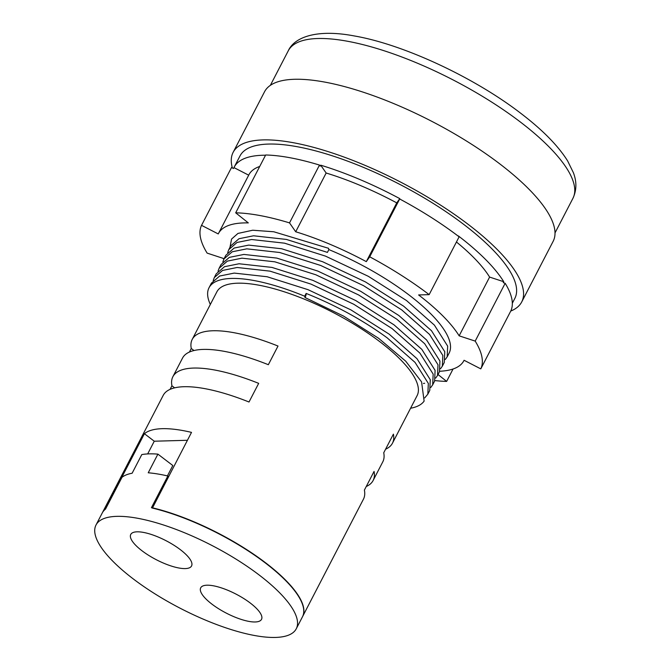 <?xml version="1.0" encoding="UTF-8"?>
<svg xmlns="http://www.w3.org/2000/svg" width="671" height="671" viewBox="0 0 671 671"><rect width="100%" height="100%" fill="white"/><g stroke="black" fill="none" stroke-linecap="round" stroke-linejoin="round"><path stroke-width="1.01" d="M410.577 408.245A121.619 37.928 27.4 0 0 424.114 401.107L421.589 381.908L405.72 361.183L378.536 338.234L343.544 316.1L305.028 297.521A3.313 0.847 112.4 0 0 306.144 293.428C336.213 305.54 363.237 320.352 387.201 337.874L415.055 362.415L428.333 383.426L427.83 394.179L424.684 397.928M213.193 280.553L214.301 277.576L222.554 270.438L237.123 267.486L270.027 271.151L310.983 284.101L353.81 304.282L392.04 328.547L419.887 353.089L433.164 374.099L432.669 384.852L430.807 387.435M218.025 271.227L219.132 268.249L227.385 261.111L241.963 258.167L274.858 261.824L315.815 274.775L358.641 294.963L396.871 319.22L424.718 343.762L438.004 364.781L437.5 375.525L435.638 378.108M424.651 383.267L423.435 383.476M222.864 261.9L223.971 258.922L232.225 251.784L246.794 248.84L279.69 252.497L320.646 265.448L363.481 285.636L401.703 309.893L429.557 334.435L442.835 355.454L442.332 366.198L440.478 368.782M227.695 252.573L228.803 249.595L237.056 242.457L251.633 239.513L284.529 243.17L325.485 256.121L368.312 276.309L406.542 300.566L434.389 325.116L447.666 346.127L447.171 356.871L445.309 359.455M229.968 247.339L231.545 239.086L237.945 233.433L252.715 230.228L273.802 231.772L328.53 248.295L328.865 249.595A121.619 37.928 27.4 0 1 409.318 295.206A121.619 37.928 27.4 0 1 449.134 353.08L447.171 356.871M250.3 603.053A34.246 10.677 -152.6 0 0 200.704 587.83A34.246 10.677 -152.6 0 0 211.919 604.126A34.246 10.677 -152.6 0 0 261.514 619.35A34.246 10.677 -152.6 0 0 250.3 603.053M180.348 549.666A34.246 10.677 -152.6 0 0 130.753 534.443A34.246 10.677 -152.6 0 0 141.967 550.74A34.246 10.677 -152.6 0 0 191.562 565.963A34.246 10.677 -152.6 0 0 180.348 549.666M232.367 167.968A162.525 50.686 27.4 0 1 233.122 152.367L264.55 91.742A162.525 50.686 27.4 0 1 499.929 163.992A162.525 50.686 27.4 0 1 553.139 241.334L521.711 301.958A162.525 50.686 27.4 0 1 510.757 311.05L480.788 368.874L464.072 360.277A138.201 43.103 27.4 0 1 463.862 360.704A138.201 43.103 27.4 0 1 439.698 371.256M233.122 152.367A162.525 50.686 27.4 0 1 468.501 224.617A162.525 50.686 27.4 0 1 521.711 301.958M265.54 155.219A154.783 48.278 -152.6 0 0 234.196 167.121L240 155.932A154.783 48.278 27.4 0 1 464.164 224.735A154.783 48.278 27.4 0 1 514.842 298.394L512.325 303.25M456.439 241.996A138.201 43.103 27.4 0 1 489.604 277.081L503.762 281.728A154.783 48.278 -152.6 0 0 458.36 235.924L458.243 236.158M503.762 281.728L503.275 282.659L505.162 283.279A156.997 48.966 27.4 0 1 510.765 311.05M442.332 366.198L444.269 362.466L444.772 351.721L431.487 330.711L403.64 306.161L365.41 281.904L322.583 261.715L281.627 248.765L248.731 245.108L234.154 248.052L225.901 255.198L223.971 258.922M437.5 375.525L439.438 371.793L439.933 361.048L426.655 340.038L398.809 315.487L360.579 291.231L317.752 271.042L276.788 258.092L243.892 254.435L229.323 257.379L221.069 264.517L219.132 268.249M432.669 384.852L434.598 381.12L435.102 370.375L421.824 349.365L393.969 324.814L355.747 300.558L312.912 280.369L271.956 267.419L239.061 263.762L224.483 266.706L216.23 273.843L214.301 277.576M427.83 394.179L429.767 390.447L430.27 379.702L416.985 358.683L389.138 334.141L350.908 309.885L308.081 289.696L267.125 276.746L234.229 273.089L219.652 276.033L211.399 283.17L209.016 287.767A121.619 37.928 27.4 0 1 304.693 296.221L306.144 293.428M228.803 249.595L230.74 245.871L238.993 238.725L253.563 235.781L286.458 239.438L327.414 252.388L328.865 249.595M210.333 304.449A121.619 37.928 27.4 0 1 209.016 287.767M296.255 628.794A112.77 35.169 27.4 0 1 132.933 578.662A112.77 35.169 27.4 0 1 96.012 524.999A112.77 35.169 27.4 0 1 259.333 575.131A112.77 35.169 27.4 0 1 296.255 628.794L302.478 616.792A112.77 35.169 -152.6 0 0 265.557 563.128A112.77 35.169 -152.6 0 0 152.283 508.056L152.367 507.989A112.636 35.127 -152.6 0 1 152.451 508.006L191.512 432.384A112.77 35.169 -152.6 0 0 144.416 433.701L105.322 509.121A112.77 35.169 -152.6 0 0 102.361 512.753A112.77 35.169 -152.6 0 0 102.294 512.87M152.418 507.804A112.77 35.169 27.4 0 1 265.682 562.877A112.77 35.169 27.4 0 1 302.604 616.548L363.456 499.157A112.77 35.169 -152.6 0 0 364.395 490.082L374.066 471.428A112.77 35.169 27.4 0 1 373.118 480.503L382.789 461.849A112.77 35.169 -152.6 0 0 383.737 452.774L393.407 434.129A112.77 35.169 27.4 0 1 392.46 443.204A112.77 35.169 27.4 0 1 385.59 449.209M373.118 480.503A112.77 35.169 27.4 0 1 366.249 486.509M102.361 512.753L163.212 395.362A112.77 35.169 27.4 0 1 249.008 402.013L258.679 383.359A112.77 35.169 -152.6 0 0 172.875 376.708L182.546 358.054A112.77 35.169 27.4 0 1 268.341 364.705L278.012 346.051A112.77 35.169 -152.6 0 0 192.216 339.409L216.867 291.843A112.77 35.169 27.4 0 1 380.189 341.975A112.77 35.169 27.4 0 1 417.11 395.638L392.46 443.204M192.216 339.409A112.77 35.169 -152.6 0 0 191.269 348.484L189.415 352.057M172.875 376.708A112.77 35.169 -152.6 0 0 171.935 385.783L170.082 389.356M96.012 524.999L102.235 512.996A112.77 35.169 27.4 0 1 105.196 509.373L105.263 509.247A112.77 35.169 27.4 0 1 105.573 508.995L122.013 477.282A112.77 35.169 27.4 0 1 132.128 473.24L141.791 454.586A112.77 35.169 27.4 0 1 157.903 454.133L148.232 472.787A112.77 35.169 27.4 0 1 167.859 475.999L151.428 507.712A112.77 35.169 27.4 0 1 152.351 507.93M147.67 453.932L154.263 441.216L144.416 433.701M168.606 476.569L167.859 475.999M399.69 198.985L369.713 256.808A156.997 48.966 27.4 0 1 429.146 294.644L459.123 236.821A156.997 48.966 27.4 0 0 399.69 198.985L399.773 198.624A154.783 48.278 -152.6 0 0 320.704 165.175L326.156 173.017A138.201 43.103 27.4 0 1 396.754 202.877L399.773 198.624M320.704 165.175L320.218 166.106L319.488 165.066L289.52 222.889L295.701 231.772A138.201 43.103 27.4 0 1 366.299 261.631L369.713 256.808M223.77 259.325A138.201 43.103 27.4 0 1 223.183 258.377L207.129 253.11A156.997 48.966 27.4 0 1 201.535 225.347L218.251 233.936A138.201 43.103 27.4 0 1 218.461 233.508A138.201 43.103 27.4 0 1 248.312 222.906L235.689 212.816L265.657 154.993A156.997 48.966 27.4 0 1 319.488 165.066M235.689 212.816A156.997 48.966 27.4 0 1 289.52 222.889M234.196 167.121A154.783 48.278 -152.6 0 0 233.961 167.599L233.474 168.53L231.503 167.524L201.535 225.347M505.162 283.279L475.194 341.103A156.997 48.966 27.4 0 1 480.788 368.874M438.02 374.519L446.634 381.405A156.997 48.966 27.4 0 1 434.867 380.566M429.146 294.644L418.612 294.946A138.201 43.103 27.4 0 1 459.149 335.835L475.194 341.103M305.028 297.521L304.693 296.221M453.068 368.991L446.634 381.405M489.604 277.081L459.149 335.835M233.961 167.599L248.698 175.173M218.461 233.508L248.916 174.754A138.201 43.103 27.4 0 1 259.711 166.467M396.754 202.877L366.299 261.631M326.156 173.017L295.701 231.772M154.263 441.216L187.41 440.285M167.423 475.898L172.808 465.515L157.903 454.133M174.636 387.846L171.935 385.783M193.969 350.539L191.269 348.484M288.27 50.795C294.494 36.922 317.224 28.87 354.313 35.949C403.481 44.387 474.271 77.425 520.948 113.441C542.571 129.922 558.129 145.75 567.641 160.939L573.462 172.85C575.349 178.041 578.033 187.343 572.925 198.348A160.319 49.998 -152.6 0 0 520.436 122.063A160.319 49.998 -152.6 0 0 288.27 50.795L270.346 85.368M572.925 198.348L555.009 232.921M464.08 360.285L463.862 360.704"/></g></svg>
